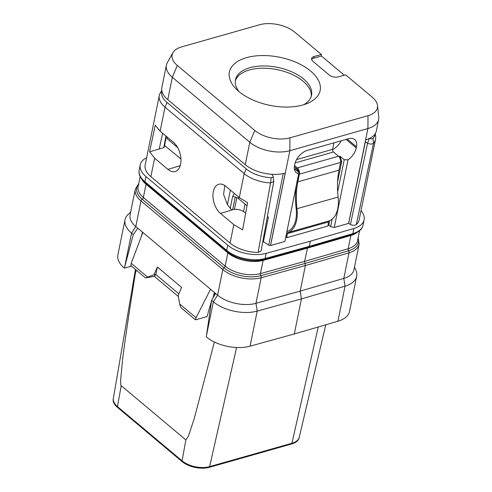 <?xml version="1.0" encoding="UTF-8"?>
<svg xmlns="http://www.w3.org/2000/svg" width="492" height="492" viewBox="0 0 492 492"><rect width="100%" height="100%" fill="white"/><g stroke="black" fill="none" stroke-linecap="round" stroke-linejoin="round"><path stroke-width="0.74" d="M262.826 241.424L263.38 241.892A26.543 14.065 -168.5 0 1 268.681 245.2L270.471 245.557A28.93 15.332 11.5 0 0 270.545 245.539L284.893 241.461L298.958 172.581L294.714 169.02A13.272 8.056 -50 0 0 296.725 168.664L294.357 166.671M285.778 237.359L286.178 237.242M328.035 225.367L328.779 225.151L330.593 226.677L332.125 219.174M365.74 139.857L348.693 223.356A28.93 15.332 11.5 0 1 348.619 223.38L334.265 227.452L330.593 226.677M348.693 223.356L365.673 139.876A28.93 15.332 11.5 0 0 376.337 130.884L378.649 119.525A28.93 15.332 11.5 0 0 378.76 116.93L377.505 105.509A25.375 13.444 11.5 0 0 372.21 97.152L345.593 74.809L338.318 76.875A6.636 3.518 -168.5 0 1 329.136 74.944L312.98 61.383A6.636 3.518 -168.5 0 1 311.62 58.603A6.636 3.518 -168.5 0 1 314.08 56.537L313.748 58.191A6.636 3.518 11.5 0 0 311.645 59.464M314.08 56.537L321.356 54.471L294.739 32.134A25.375 13.444 11.5 0 0 259.622 24.748L181.548 46.906A25.375 13.444 11.5 0 0 172.932 52.675L167.317 62.699A28.93 15.332 11.5 0 0 166.407 65.129A28.93 15.332 11.5 0 0 172.329 77.262L249.807 142.28A28.93 15.332 11.5 0 0 289.843 150.693L367.911 128.541A28.93 15.332 11.5 0 0 378.649 119.525M334.265 227.452L348.029 159.814A13.272 8.056 -50 0 0 356.257 147.951L356.485 146.85A13.272 8.056 -50 0 0 354.726 139.605A13.272 8.056 -50 0 0 348.441 138.738L307.297 150.417A13.272 8.056 -50 0 0 294.763 164.365L294.542 165.466A13.272 8.056 -50 0 0 296.295 172.717A13.272 8.056 -50 0 0 298.656 173.824L284.893 241.461M337.672 191.892L344.216 159.74L348.029 159.814M332.58 149.599A13.272 8.056 130 0 0 341.214 140.792M338.927 156.634A13.272 8.056 -50 0 0 339.972 156.179L344.216 159.74M286.221 235.176L285.987 237.119L286.818 237.679L327.961 226L328.441 221.972A1.993 1.181 74.2 0 1 329.087 220.914A27.866 16.507 -105.8 0 0 338.139 197.034A65.024 38.511 74.2 0 1 338.976 170.158L340.544 162.452A4.643 2.749 -105.8 0 0 338.496 156.222L333.49 152.016A1.993 1.181 74.2 0 1 332.617 149.347L333.933 142.858M339.972 156.179L341.712 161.573A17.251 10.473 -50 0 1 340.612 162.009M341.712 161.573L337.555 181.997M329.689 220.674L328.779 225.151M296.178 186.228A66.352 39.298 -105.8 0 0 296.172 208.583A26.543 15.719 74.2 0 1 287.549 231.32A3.315 1.968 -105.8 0 0 286.897 231.849M286.818 237.679L287.297 233.651A1.993 1.181 74.2 0 1 287.943 232.587A27.866 16.507 -105.8 0 0 296.996 208.713A65.024 38.511 74.2 0 1 297.826 181.837L299.394 174.131A4.643 2.749 -105.8 0 0 297.353 167.895L294.53 165.527M297.654 171.487L296.725 168.664L297.131 169.002A3.315 1.968 74.2 0 1 298.656 172.329M298.656 173.824L298.958 172.581M166.407 65.129L161.85 87.521A28.93 15.332 11.5 0 0 167.778 99.648L245.25 164.666A28.93 15.332 11.5 0 0 285.212 173.104L270.471 245.557M177.624 147.52L167.046 138.646A13.671 7.245 -168.5 0 1 167.114 138.203L167.323 137.176M167.428 137.268L167.046 138.646M267.371 216.56A26.543 14.065 -168.5 0 1 268.423 217.077L263.38 241.892M283.251 173.584L268.681 245.2M230.182 208.534L232.618 196.56A6.636 3.518 -168.5 0 1 235.237 197.021A6.636 3.518 -168.5 0 1 238.688 198.762L247.021 205.754M232.618 196.56L234.34 193.417M235.237 197.021L232.679 209.598M172.932 52.675A25.375 13.444 11.5 0 0 177.329 65.454L254.807 130.472A25.375 13.444 11.5 0 0 289.923 137.852L367.991 115.694A25.375 13.444 11.5 0 0 377.505 105.509M302.967 104.962A46.316 24.545 11.5 0 0 307.143 103.535A46.316 24.545 11.5 0 0 308.871 69.679A46.316 24.545 11.5 0 0 246.578 57.638A46.316 24.545 11.5 0 0 236.283 89.12A46.316 24.545 11.5 0 0 302.967 104.962M321.356 54.471L321.43 56.008L313.748 58.191M344.283 75.184L321.43 56.008M303.564 104.79A38.819 20.572 11.5 0 0 311.541 95.27A38.819 20.572 11.5 0 0 292.051 71.961A38.819 20.572 11.5 0 0 249.875 67.699A38.819 20.572 -168.5 0 0 235.465 79.79A38.819 20.572 -168.5 0 0 239.087 91.666M235.299 80.934A38.819 20.572 -168.5 0 1 249.413 69.962A38.819 20.572 11.5 0 1 290.649 73.812A38.819 20.572 11.5 0 1 311.252 96.389M271.775 174.291L273.054 176.105C273.527 177.126 272.906 177.661 271.19 177.71L270.545 182.932A27.866 14.766 -168.5 0 1 244.18 173.621L165.011 107.176A27.866 14.766 -168.5 0 1 159.303 95.491L145.165 164.961A27.866 14.766 11.5 0 0 150.878 176.646L230.047 243.091A27.866 14.766 11.5 0 0 258.085 252.458L261.067 251.012L273.773 181.48L270.545 182.932L258.085 252.458M348.527 223.405L350.452 224.469C352.813 225.545 354.757 225.582 356.294 224.58A27.866 14.766 11.5 0 0 359.185 219.746L375.562 139.248A27.866 14.766 11.5 0 0 375.667 136.696L375.304 133.535M361.023 210.717A27.866 14.766 -168.5 0 1 364.105 219.826A27.866 14.766 -168.5 0 1 353.945 228.454L310.347 241.166L266.141 253.374A27.866 14.766 -168.5 0 1 227.765 245.213L145.958 176.567A27.866 14.766 -168.5 0 1 140.251 164.882A27.866 14.766 -168.5 0 1 146.647 157.698M224.789 185.515L223.583 194.518L227.402 204.531L231.572 209.906L233.952 209.383C238.054 209.057 241.547 209.998 244.426 212.212L245.656 213.245M230.047 243.091L233.805 224.629L242.63 229.881L247.587 202.667L239.303 197.587L225.976 186.4A16.273 9.637 -105.8 0 0 218.903 184.236A16.273 9.637 -105.8 0 0 212.975 196.788A16.273 9.637 -105.8 0 0 220.471 213.442L233.952 209.383M233.805 224.629L220.471 213.442M167.963 169.377L154.629 158.19L149.593 151.8L155.232 125.165L160.134 131.143L173.461 142.329A16.273 9.637 74.2 0 1 180.945 158.787A16.273 9.637 74.2 0 1 175.275 171.474A16.273 9.637 74.2 0 1 167.963 169.377L180.232 165.675M271.19 177.71A26.414 13.997 -168.5 0 1 246.203 168.879L167.034 102.441A26.414 13.997 -168.5 0 1 161.813 90.633M159.303 95.491A27.866 14.766 -168.5 0 1 160.208 93.105L161.77 90.35M273.054 176.105L273.773 181.48M164.586 145.497L180.958 158.947M166.339 136.352L164.359 146.69L163.768 147.68L165.958 136.032M149.593 151.8L163.768 147.68M180.17 165.878L179.82 166.45M179.937 166.536L179.389 166.118L179.906 165.964M162.643 133.252L159.187 149.058M369.314 138.32C370.9 139.027 372.167 139.021 373.102 138.314A26.414 13.997 11.5 0 0 375.156 133.769M365.31 141.973L367.561 143.215C370.058 144.328 372.044 144.334 373.52 143.227A27.866 14.766 11.5 0 0 375.562 139.248M373.102 138.314L373.52 143.227L356.294 224.58M140.251 164.882L139.199 170.06A27.866 14.766 11.5 0 0 144.906 181.745L226.707 250.391A27.866 14.766 11.5 0 0 265.083 258.552L309.29 246.344L308.306 247.261M310.347 241.166L309.29 246.344L352.893 233.632A1.993 1.187 73.7 0 1 352.229 234.53L308.632 247.242L264.419 259.45A1.993 1.168 74.6 0 0 265.083 258.552L266.141 253.374M307.605 247.525L304.616 261.406L305.003 263.478L260.803 275.68A26.74 14.17 -168.5 0 1 223.983 267.851L142.176 199.205A26.74 14.17 -168.5 0 1 138.621 184.223M130.638 212.138L128.338 214.235A31.851 16.876 11.5 0 0 125.023 219.77A31.851 16.876 11.5 0 0 131.542 233.128L135.798 226.523L141.001 200.945A27.866 14.766 -168.5 0 1 135.294 189.254L130.085 214.838A27.866 14.766 11.5 0 0 135.798 226.523L217.599 295.169A27.866 14.766 11.5 0 0 255.975 303.33L300.182 291.123L305.384 265.545L304.997 263.478L348.6 250.766A1.993 1.187 -106.3 0 1 348.988 252.827L305.384 265.545L261.178 277.752A1.993 1.168 -105.4 0 0 260.803 275.68A1.993 1.168 -105.4 0 1 260.428 273.613A25.615 13.573 -168.5 0 1 225.158 266.111L143.356 197.464A25.615 13.573 -168.5 0 1 138.111 186.726L140.152 176.677M215.564 293.466L211.609 300.317L213.35 301.78A31.851 16.876 11.5 0 0 257.205 311.104L301.436 298.89L300.182 291.123L343.785 278.411A27.866 14.766 11.5 0 0 353.939 269.782L359.142 244.204A27.866 14.766 -168.5 0 1 348.988 252.827L343.785 278.411L345.07 286.166A31.851 16.876 11.5 0 0 356.675 276.307A31.851 16.876 11.5 0 0 355.784 269.911L354.486 267.082M294.302 333.963L301.436 298.89L345.07 286.166L337.93 321.239L294.302 333.963L250.071 346.177A31.851 16.876 11.5 0 1 206.271 336.897L211.609 300.317M131.475 266.135L124.353 268.152L133.283 234.592L137.828 228.227M125.023 219.77L117.883 254.844A31.851 16.876 11.5 0 0 124.353 268.152M142.858 232.452L131.204 263.318L130.866 265.618L145.546 277.943L154.291 276.326L178.418 296.571M210.539 289.247L196.056 317.746L195.496 319.855L207.07 316.571L211.56 300.667M131.204 263.318L147.612 277.088L153.947 274.831L157.372 267.058L181.603 287.396L178.184 295.169L179.648 303.976L180.816 307.537L195.496 319.855M179.648 303.976L196.056 317.746M178.793 293.786L155.847 274.536L157.372 267.058M153.947 274.831L155.847 274.536L154.291 276.326M147.612 277.088L145.546 277.943M337.93 321.239A31.851 16.876 11.5 0 0 349.541 311.381L356.675 276.307M113.375 398.243A19.908 10.547 11.5 0 0 113.345 398.415A19.908 10.547 11.5 0 0 117.453 406.595L121.223 385.679C120.835 386.349 120.651 384.295 120.681 379.523L122.662 358.914C124.378 345.427 126.616 328.066 135.343 273.601L135.958 269.893M214.371 342.014L194.229 418.569L188.473 436.096L185.853 439.922L121.223 385.679M113.357 398.329L113.24 398.907A19.908 10.547 11.5 0 0 117.317 407.253L117.453 406.595L182.083 460.832A19.908 10.547 11.5 0 0 209.629 466.619L236.578 347.506M185.853 439.922L181.948 461.49A19.908 10.547 11.5 0 0 209.494 467.283L291.781 443.925A19.908 10.547 11.5 0 0 299.167 437.726L299.29 437.148M299.302 437.062A19.908 10.547 11.5 0 1 299.265 437.234A19.908 10.547 11.5 0 1 291.916 443.267L209.629 466.619L209.494 467.283M181.948 461.49L117.317 407.253M124.636 267.082L131.542 233.128L133.283 234.592M348.619 223.38L367.911 128.541L367.991 115.694M270.545 245.539L289.843 150.693L289.923 137.852M346.079 139.408L356.257 147.951M347.229 139.082L356.485 146.85M296.602 159.568L332.617 149.347M295.145 162.901L333.49 152.016M297.353 167.895L338.496 156.222M299.394 174.131L340.544 162.452M297.826 181.837L338.976 170.158M296.996 208.713L338.139 197.034M287.943 232.587L329.087 220.914M287.297 233.651L328.441 221.972M245.25 164.666L249.807 142.28L254.807 130.472M227.427 204.567L230.373 190.09M238.688 198.762L238.602 196.997M236.812 197.606L234.426 209.34M245.065 204.112L243.552 211.566M167.778 99.648L172.329 77.262L177.329 65.454M239.303 197.587L244.18 173.621L246.203 168.879M150.878 176.646L154.629 158.19M160.134 131.143L165.011 107.176L167.034 102.441M166.204 136.241L164.082 147.256M369.221 138.572L367.561 143.215L350.452 224.469M139.199 170.06C138.32 174.26 140.306 178.516 145.171 182.833A1.993 1.205 130 0 1 144.906 181.745L145.958 176.567M227.765 245.213L226.707 250.391A1.993 1.205 130 0 0 226.972 251.48C235.502 258.983 253.325 262.777 264.419 259.45M227.279 251.64A26.74 14.17 11.5 0 0 264.106 259.469M352.229 234.53C358.588 232.476 362.198 229.303 363.047 225.004A27.866 14.766 11.5 0 1 352.893 233.632L353.945 228.454M356.638 232.753A25.615 13.573 -168.5 0 1 350.901 235.465L307.309 248.177L263.122 260.379A25.615 13.573 -168.5 0 1 227.851 252.882L146.05 184.229A25.615 13.573 -168.5 0 1 142.071 179.697M351.177 234.838A1.993 1.187 -106.3 0 0 350.901 235.465L348.207 248.7L304.616 261.406L260.428 273.613L263.122 260.379A1.993 1.168 -105.4 0 1 263.435 259.702M146.044 183.565A1.993 1.205 -50 0 1 146.05 184.229L143.356 197.464A1.993 1.205 -50 0 1 142.176 199.205A1.993 1.205 -50 0 0 141.001 200.945L222.802 269.591A1.993 1.205 -50 0 1 223.983 267.851A1.993 1.205 -50 0 0 225.158 266.111L227.851 252.882A1.993 1.205 -50 0 0 227.833 252.175M359.584 230.723L357.536 240.773A25.615 13.573 -168.5 0 1 348.207 248.7A1.993 1.187 -106.3 0 0 348.6 250.766A26.74 14.17 -168.5 0 0 358.047 238.269M250.071 346.177L257.205 311.104L255.975 303.33L261.178 277.752A27.866 14.766 -168.5 0 1 222.802 269.591L217.599 295.169L213.35 301.78L206.437 335.728M141.345 236.449L142.489 232.144M214.426 292.506L212.975 297.949M135.343 273.601L136.259 270.151M318.226 326.983L291.781 443.925M145.171 182.833L226.972 251.48M364.105 219.826L363.047 225.004M358.188 237.581L359.142 244.204M138.756 183.534L135.294 189.254M214.74 292.771L213.688 296.719M299.265 437.234L325.784 324.781M113.345 398.415L135.454 269.468"/></g></svg>

